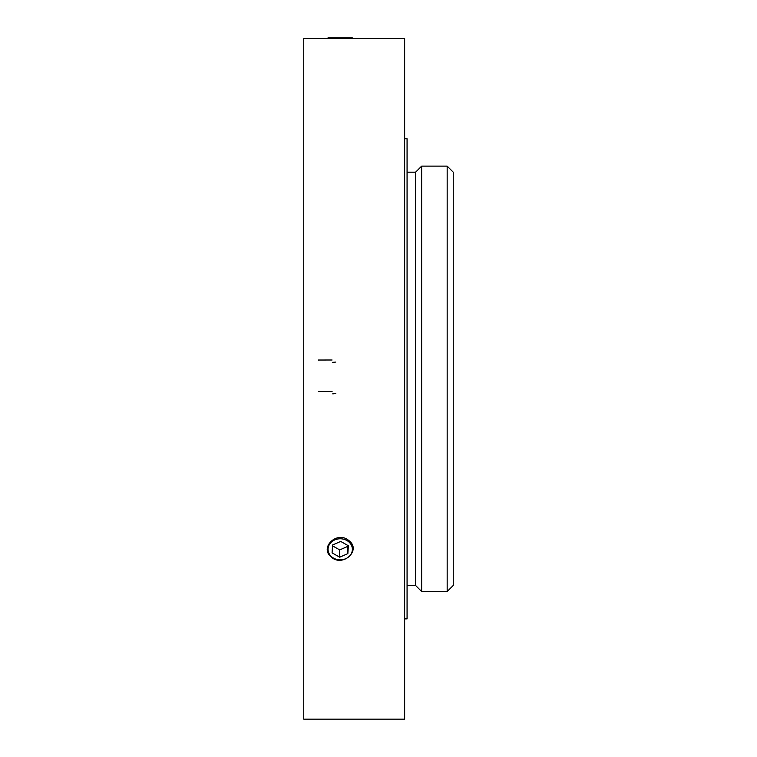 <?xml version="1.0" encoding="UTF-8"?>
<svg xmlns="http://www.w3.org/2000/svg" width="757" height="757" viewBox="0 0 757 757"><rect width="100%" height="100%" fill="white"/><g stroke="black" fill="none" stroke-linecap="round" stroke-linejoin="round"><path stroke-width="1.14" d="M323.807 38.503L303.746 38.503L303.746 719.15L404.635 719.15L303.746 719.15L303.746 38.503L404.635 38.503L404.635 719.15L404.635 38.503L356.623 38.503M327.279 38.626L328.055 37.85L352.365 37.85L353.15 38.626M447.169 166.124L453.254 172.199L453.254 585.454L447.169 591.529L447.169 166.124L421.649 166.124L421.649 591.529L447.169 591.529M407.067 585.454L415.574 585.454L415.574 172.199L407.067 172.199M404.635 618.876L407.067 618.876L407.067 138.777L404.635 138.777M330.61 556.414C319.833 547.056 337.168 530.752 348.523 540.318C362.442 550.065 342.013 568.346 330.61 556.414M332.522 545.844L339.713 549.913L347.851 546.346L347.908 545.494M332.077 552.884L332.578 544.993L340.716 541.425L348.352 545.75L347.851 553.632L339.713 557.199L332.077 552.884M339.713 557.199L339.713 549.913M347.851 553.632L347.851 546.346M330.043 543.554A12.15 10.522 180 0 0 331.178 556.357A12.15 10.522 180 0 0 349.091 556.499A12.15 10.522 180 0 0 347.718 541.028A12.15 10.522 180 0 0 330.043 543.554M332.73 362.329L335.786 362.073M332.068 360.001L318.337 360.039M332.73 393.858L335.786 393.602M332.068 391.53L318.337 391.568M415.574 585.454L421.649 591.529M415.574 172.199L421.649 166.124"/></g></svg>
